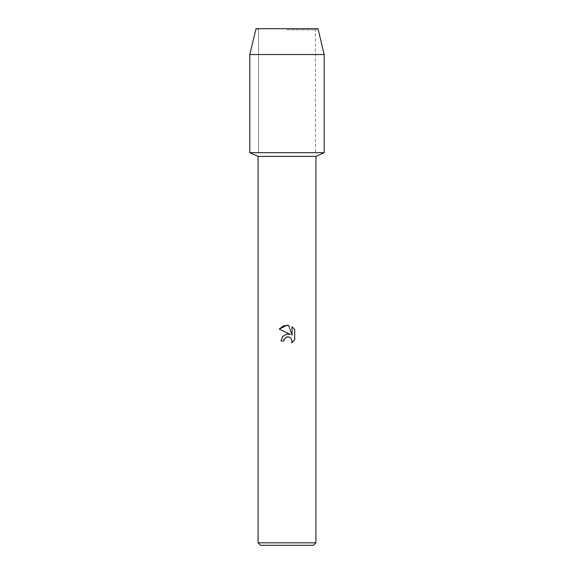 <?xml version="1.0" encoding="UTF-8"?>
<svg xmlns="http://www.w3.org/2000/svg" width="574" height="574" viewBox="0 0 574 574"><rect width="100%" height="100%" fill="white"/><g stroke="black" fill="none" stroke-linecap="round" stroke-linejoin="round"><path stroke-width="0.43" stroke-dasharray="2.87 2.15" d="M287 29.834L315.442 29.834L287 29.834M317.996 28.7L256.004 28.7L317.996 28.7L315.442 29.834L315.442 152.684L249.805 152.684L315.442 152.684L315.442 29.834L317.996 28.7M315.93 156.379L258.07 156.379M324.195 152.684L287 152.684L324.195 152.684M315.93 542.817L258.07 542.817M313.447 545.3L260.553 545.3M284.022 339.435L284.187 339.069M294.735 339.815L294.735 329.541M281.009 340.956L283.75 340.956M287.596 334.068L287 334.111M279.265 329.067L290.315 334.52M292.051 326.828L292.051 335.159L288.679 325.436M324.195 54.53L249.805 54.53M258.558 29.834L258.558 152.684L258.558 29.834L256.004 28.7L258.558 29.834"/><path stroke-width="0.86" d="M317.996 28.7L256.004 28.7L317.996 28.7L324.195 54.53L324.195 152.684L287 152.684L324.195 152.684L315.93 156.379L315.93 542.817L258.07 542.817L260.553 545.3L313.447 545.3L315.93 542.817M258.07 542.817L258.07 156.379L315.93 156.379M287 336.873L284.187 339.069L283.75 340.956L281.009 340.956L282.709 336.393L287 334.111L290.315 334.52L279.265 329.067L287 325.257L288.679 325.436L292.051 335.159L292.051 326.828L294.735 329.541L294.735 339.815L291.628 342.793L292.066 340.934L290.846 337.993L289.497 337.089L287 336.873L289.497 337.089L290.846 337.993L292.066 340.934L291.628 342.793L294.735 339.815M283.75 340.956L284.022 339.435M290.315 334.52L287.596 334.068M287 334.111L282.709 336.393L281.009 340.956M284.187 339.069L286.957 336.881M294.735 329.541L292.051 326.828M288.679 325.436L283.427 325.896L279.265 329.067M256.004 28.7L249.805 54.53L249.805 152.684L287 152.684L249.805 152.684L258.07 156.379M249.805 54.53L324.195 54.53"/></g></svg>
